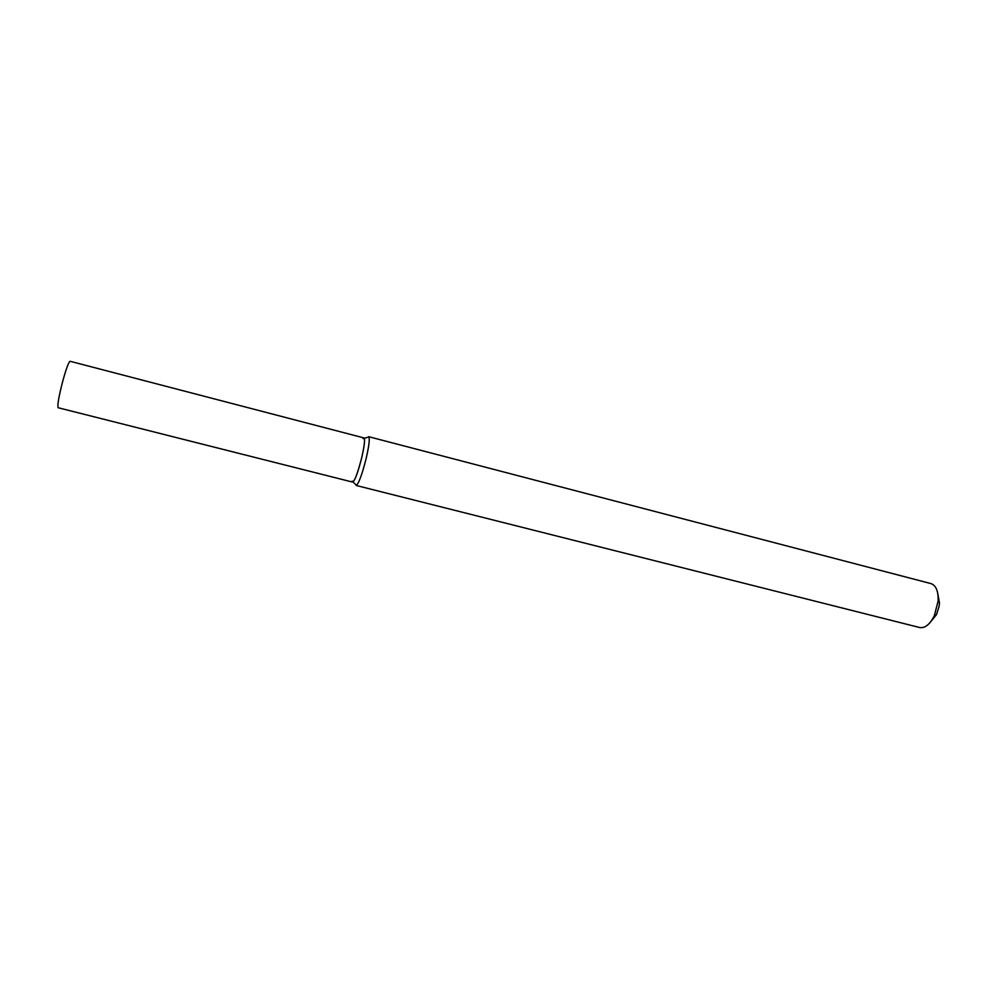 <?xml version="1.0" encoding="UTF-8"?>
<svg xmlns="http://www.w3.org/2000/svg" width="989" height="989" viewBox="0 0 989 989"><rect width="100%" height="100%" fill="white"/><g stroke="black" fill="none" stroke-linecap="round" stroke-linejoin="round"><path stroke-width="1.48" d="M352.158 481.149C353.827 483.46 357.017 475.622 361.739 457.61C364.953 443.109 365.411 436.755 363.087 438.56M366.177 458.414C369.157 445.31 369.973 438.065 368.613 436.681L931.008 583.609C936.076 585.463 938.45 591.274 938.116 601.052L934.358 615.677C929.944 624.405 925.074 628.361 919.721 627.545L356.089 485.451C358.587 484.017 361.949 475.004 366.177 458.414M929.45 623.28L936.496 614.639L939.056 606.48L939.488 602.981L937.473 592.028M62.863 380.728C66.3 368.403 68.711 361.925 70.095 361.282L364.001 437.942C365.188 439.203 364.434 445.767 361.739 457.61C357.907 472.631 354.878 480.802 352.665 482.113L58.178 407.74C57.226 405.539 58.784 396.527 62.863 380.728M353.061 482.002L355.521 484.363M364.298 438.226L367.587 437.348M939.488 602.981L938.116 601.052M936.496 614.639L934.358 615.677"/></g></svg>
